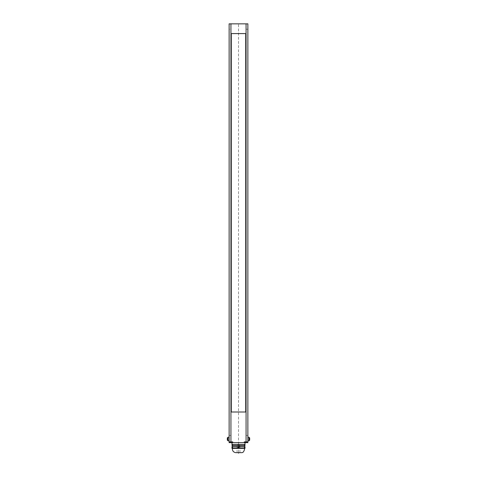 <?xml version="1.0" encoding="UTF-8"?>
<svg xmlns="http://www.w3.org/2000/svg" width="477" height="477" viewBox="0 0 477 477"><rect width="100%" height="100%" fill="white"/><g stroke="black" fill="none" stroke-linecap="round" stroke-linejoin="round"><path stroke-width="0.36" stroke-dasharray="2.38 1.79" d="M232.734 442.632L232.734 441.911L232.734 442.632L244.266 442.632L244.266 441.911L246.066 441.911L244.266 441.911L244.266 442.632L247.873 442.632L247.873 23.85L246.066 23.85L247.873 23.85L247.873 29.258L247.873 23.85L229.127 23.85L230.934 23.85L230.934 441.911L229.127 441.911L232.734 441.911L230.934 441.911L232.734 441.911L232.734 442.632L230.934 442.632L230.934 441.911L229.127 441.911L229.127 442.632L230.934 442.632M229.127 441.911L229.127 23.85L229.127 29.258L229.127 23.85L230.934 23.85M246.066 23.85L246.066 441.911L247.873 441.911M247.873 29.258L246.066 29.258L247.873 29.258L247.873 435.423L247.873 29.258M247.873 440.831L247.873 437.224L247.873 440.831L248.952 440.831L249.674 440.11L249.674 437.946L248.952 437.224L247.873 437.224M244.266 442.632L244.266 441.911L246.066 441.911L246.066 442.632M229.127 29.258L229.127 435.423L229.127 29.258L230.934 29.258L230.934 435.423L230.934 29.258L229.127 29.258M229.127 440.831L229.127 437.224L229.127 440.831L228.048 440.831L227.326 440.11L227.326 437.946L228.048 437.224L228.048 440.831M229.127 435.423L230.934 435.423L229.127 435.423M238.5 442.632L244.987 442.632L232.013 442.632L238.5 442.632L238.5 452.649L239.943 452.649L237.057 452.649L238.5 452.649L238.5 23.85M244.462 444.433L244.462 445.512L244.987 445.512L244.987 444.433L232.013 444.433L238.5 444.433L232.013 444.433L232.013 445.512L232.537 445.512L232.537 444.433M237.975 444.433L237.975 445.512L239.025 445.512L239.025 444.433M237.975 445.512L232.537 445.512M235.256 448.374L237.975 448.034L237.975 446.597L232.537 446.597L232.537 448.034L234.243 448.326M244.462 445.512L239.025 445.512M238.5 445.512L244.629 445.512L238.5 445.512M238.5 446.597L244.629 446.597L238.5 446.597M232.537 448.034L232.013 448.034L232.013 446.597L232.537 446.597M244.462 446.597L244.462 448.034L244.987 448.034L244.987 446.597L237.975 446.597M240.73 448.326L239.025 448.034L239.025 446.597M239.025 448.034L237.975 448.034M232.371 448.541L244.629 448.541M244.462 448.034L241.744 448.374M241.386 452.649L235.614 452.649M238.5 446.162L239.943 446.162L238.5 446.162M229.127 437.224L228.048 437.224M247.873 435.423L246.066 435.423L247.873 435.423M248.952 440.831L248.952 437.224M239.943 452.649L239.943 446.162M237.057 452.649L237.057 446.162"/><path stroke-width="0.72" d="M246.066 23.85L247.873 23.85L247.873 441.911L244.266 441.911L244.266 442.632L246.066 442.632L246.066 23.85L230.934 23.85L230.934 441.911L229.127 441.911L229.127 23.85L230.934 23.85M246.066 442.632L247.873 442.632L247.873 441.911M229.127 441.911L229.127 442.632L230.934 442.632L230.934 441.911L232.734 441.911L232.734 442.632L244.266 442.632M230.934 442.632L232.734 442.632M239.025 444.433L239.025 445.512L232.537 445.512L232.537 444.433L244.987 444.433L244.987 442.632M232.537 444.433L232.013 444.433L232.013 442.632M237.975 445.512L237.975 444.433M239.025 446.597L239.025 448.034L232.537 448.034L232.537 446.597L244.987 446.597L244.987 448.034L244.462 448.034L244.462 446.597M237.975 448.034L237.975 446.597M232.537 445.512L232.013 445.512L232.013 444.433M239.025 445.512L244.987 445.512L244.987 444.433M244.462 445.512L244.462 444.433M235.256 448.374L234.243 448.326M232.537 446.597L232.013 446.597L232.013 448.034L232.537 448.034M244.987 448.374L232.013 448.374M241.744 448.374L240.73 448.326M239.025 448.034L244.462 448.034M238.5 453.15L238.5 452.649L241.386 452.649C243.061 452.858 244.146 451.486 244.629 448.541M238.5 452.649L235.614 452.649C233.432 452.196 232.353 450.831 232.371 448.541M229.127 437.224L228.048 437.224L227.326 437.946L227.326 440.11L228.048 440.831L228.048 437.224M229.127 440.831L228.048 440.831M247.873 440.831L248.952 440.831L249.674 440.11L249.674 437.946L248.952 437.224L248.952 440.831M247.873 437.224L248.952 437.224M245.709 411.997L245.709 33.581L231.291 33.581L231.291 411.997L245.709 411.997M244.629 446.597L244.629 445.512M232.371 446.597L232.371 445.512"/></g></svg>

